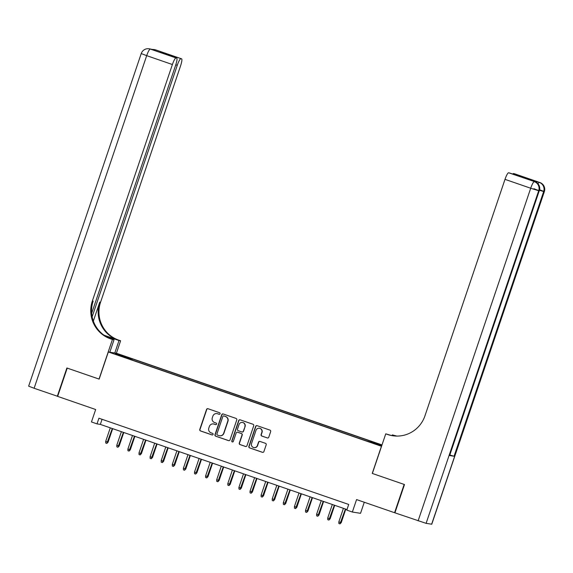 <?xml version="1.0" encoding="UTF-8"?>
<svg xmlns="http://www.w3.org/2000/svg" width="573" height="573" viewBox="0 0 573 573"><rect width="100%" height="100%" fill="white"/><g stroke="black" fill="none" stroke-linecap="round" stroke-linejoin="round"><path stroke-width="0.86" d="M220.082 413.77A0.824 0.809 -81 0 0 219.581 412.725L208.006 408.728A1.175 1.153 -81 0 0 206.538 409.466L199.776 429.449A1.175 1.153 -81 0 0 200.486 430.939L212.067 434.936A0.824 0.809 -81 0 0 213.092 434.42A0.824 0.809 -81 0 0 212.59 433.381L211.093 432.866A3.753 3.689 -81 0 1 208.808 428.11L209.374 426.441A3.753 3.689 -81 0 1 214.066 424.092L215.563 424.607A0.824 0.809 -81 0 0 216.587 424.092A0.824 0.809 -81 0 0 216.085 423.053L214.589 422.537A3.753 3.689 -81 0 1 212.304 417.781L212.87 416.113A3.753 3.689 -81 0 1 217.561 413.763L219.058 414.279A0.824 0.809 -81 0 0 220.082 413.77M381.969 445.035L375.852 443.058L381.912 445.207M267.305 437.944A1.175 1.153 -81 0 0 268.773 437.213L270.671 431.605A1.175 1.153 -81 0 0 269.955 430.115L257.098 425.675A1.175 1.153 -81 0 0 255.63 426.412L248.868 446.403A1.175 1.153 -81 0 0 249.577 447.885L262.441 452.326A1.175 1.153 -81 0 0 263.902 451.588L266.194 444.82A1.175 1.153 -81 0 0 265.485 443.33L259.977 441.432A1.175 1.153 -81 0 0 258.516 442.163L257.377 445.522A3.137 3.08 -81 0 1 253.975 447.62A3.137 3.08 -81 0 1 251.547 443.509L256.002 430.352A3.137 3.08 -81 0 1 259.404 428.26A3.137 3.08 -81 0 1 261.832 432.364L261.087 434.556A1.175 1.153 -81 0 0 261.804 436.046L267.527 437.98A1.175 1.153 -81 0 0 267.612 438.008M431.634 524.223L544.35 191.611L431.77 524.216L426.104 523.35L394.919 512.828L404.488 484.543L372.242 473.413L381.432 446.26L108.333 351.972L99.143 379.125L67.22 368.102L57.651 396.387L95.67 409.516L91.458 421.957L97.009 423.877L98.928 418.218L348.713 504.455L346.801 510.113L352.352 512.033L360.532 513.322L364.278 502.249M372.242 473.413L404.158 484.429L394.582 512.713L356.564 499.584L352.352 512.033M236.778 419.902A1.175 1.153 -81 0 0 236.069 418.419L223.205 413.978A1.175 1.153 -81 0 0 221.744 414.709L214.975 434.699A1.175 1.153 -81 0 0 215.692 436.189L228.548 440.623A1.175 1.153 -81 0 0 230.017 439.892L236.778 419.902M240.151 419.83L253.008 424.264A1.175 1.153 -81 0 1 253.724 425.753L246.956 445.744A1.175 1.153 -81 0 1 245.495 446.474L239.987 444.576A1.175 1.153 -81 0 1 239.278 443.087L242.021 434.986A1.175 1.153 -81 0 0 241.305 433.496L237.659 432.235A1.175 1.153 -81 0 0 236.191 432.973L233.333 441.411A0.824 0.809 -81 0 1 232.445 441.955A0.824 0.809 -81 0 1 231.807 440.881L238.683 420.561A1.175 1.153 -81 0 1 240.151 419.83M394.94 512.771L394.582 512.713M122.228 355.604L128.868 357.738L122.228 355.604M382.005 444.92L116.512 353.262L108.333 351.972M370.258 441.948L370.552 441.418L372.099 441.668L132.306 358.877L130.759 358.634L130.329 359.407M370.552 441.418L381.869 445.328M381.819 445.486L365.638 440.644L125.845 357.86L115.18 353.885L118.547 354.415L130.759 358.634M97.009 423.877L100.332 424.4L346.987 509.555M102.058 419.3L100.332 424.4M131.94 359.959L132.306 358.877M118.79 355.131L118.547 354.415M219.301 414.322A0.824 0.809 -81 0 1 219.28 414.315L217.783 413.799A3.753 3.689 -81 0 0 217.16 413.642L216.945 413.613M213.45 423.934L213.665 423.97A3.753 3.689 -81 0 1 214.288 424.127L215.785 424.643A0.824 0.809 -81 0 0 215.806 424.65M207.92 408.707A1.175 1.153 -81 0 0 206.76 409.502L199.998 429.485A1.175 1.153 -81 0 0 200.708 430.975L212.289 434.971A0.824 0.809 -81 0 0 212.311 434.979L212.067 434.936M223.126 413.95A1.175 1.153 -81 0 0 221.966 414.745L215.197 434.735A1.175 1.153 -81 0 0 215.914 436.225L228.77 440.658A1.175 1.153 -81 0 0 228.849 440.687M223.878 415.948A0.824 0.809 -81 0 0 222.854 416.456L216.916 434.005A0.824 0.809 -81 0 0 217.418 435.043L218.993 435.595A3.753 3.689 -81 0 0 223.685 433.245L227.746 421.248A3.753 3.689 -81 0 0 225.461 416.492L224.1 415.984A0.824 0.809 -81 0 0 223.964 415.948L223.742 415.912M219.609 435.745L219.831 435.781A3.753 3.689 -81 0 0 223.907 433.274L223.685 433.245M224.1 415.984L225.683 416.528A3.753 3.689 -81 0 1 227.968 421.284L223.907 433.274M237.466 432.185L237.68 432.221A1.175 1.153 -81 0 1 237.874 432.271L241.527 433.532A1.175 1.153 -81 0 1 242.243 435.022L239.5 443.122A1.175 1.153 -81 0 0 240.209 444.612L245.717 446.51A1.175 1.153 -81 0 0 245.796 446.539M240.066 419.801A1.175 1.153 -81 0 0 238.905 420.596L232.029 440.916A0.824 0.809 -81 0 0 232.552 441.969M244.864 426.57A3.137 3.08 -81 0 0 242.443 422.466A3.137 3.08 -81 0 0 239.034 424.557L237.466 429.191A1.175 1.153 -81 0 0 238.182 430.681L241.835 431.942A1.175 1.153 -81 0 0 243.296 431.204L245.086 426.606A3.137 3.08 -81 0 0 242.666 422.502L242.443 422.466M242.028 431.992L242.25 432.028A1.175 1.153 -81 0 0 243.518 431.24L243.296 431.204M245.086 426.606L243.518 431.24M259.404 428.26L259.626 428.296A3.137 3.08 -81 0 1 262.054 432.4L261.309 434.592A1.175 1.153 -81 0 0 262.026 436.082L267.527 437.98M253.975 447.62L254.197 447.656A3.137 3.08 -81 0 0 257.599 445.558L257.377 445.522M259.898 441.403A1.175 1.153 -81 0 0 258.738 442.198L257.599 445.558M257.012 425.653A1.175 1.153 -81 0 0 255.852 426.448L249.09 446.439A1.175 1.153 -81 0 0 249.799 447.921L262.656 452.362A1.175 1.153 -81 0 0 262.742 452.384M108.089 442.148L106.843 443.416L105.733 443.036L105.697 441.396L108.089 442.148L112.659 428.654M106.843 443.416L112.287 428.525M105.697 441.396L110.288 427.838M57.672 396.33L34.115 388.265L146.695 55.653L141.23 53.561A7.17 7.17 0 0 1 149.145 48.777A7.17 7.041 99 0 1 150.319 49.077L176.018 57.945A7.17 1.325 109 0 0 172.394 64.527L146.695 55.653A7.17 1.325 -71 0 1 150.319 49.077L155.849 49.944A7.17 1.325 -71 0 1 155.892 49.958A7.17 1.325 -71 0 1 155.935 49.973M57.314 396.272L66.891 367.988L99.15 379.104M114.793 352.989L119.012 340.527L104.465 335.506M119.012 340.527L120.617 340.785L118.726 340.133A29.875 29.345 99 0 1 100.547 302.265L180.581 65.816A7.17 1.325 109 0 0 181.591 58.833A7.17 1.325 109 0 0 181.548 58.818L155.849 49.944A7.17 7.041 -81 0 0 154.674 49.65A7.17 7.17 0 0 1 155.892 49.958L181.591 58.833M104.028 335.205L117.931 340.004A29.875 29.345 99 0 1 99.752 302.136L93.342 321.081M99.029 379.082L112.43 339.488L110.546 338.836A29.875 29.345 99 0 1 92.36 300.975L172.394 64.527M112.43 339.488L114.034 339.746L108.677 337.891M91.659 313.345L175.703 65.05A7.17 1.325 109 0 0 176.713 58.059L160.025 52.301L164.243 52.967L181.548 58.818M180.896 58.718A7.17 1.325 109 0 0 177.272 65.293L175.789 64.785M92.146 316.797L177.272 65.293M34.115 388.265L28.65 386.173L141.23 53.561M109.815 352.209L114.034 339.746M116.398 353.247L120.617 340.785M176.713 58.059A7.17 1.325 109 0 0 176.677 58.052L160.025 52.301M176.018 57.945L176.677 58.052M110.546 338.836L111.341 338.965A29.875 29.345 99 0 1 93.163 301.097L92.36 300.975M164.243 52.967L165.396 54.156M536.679 182.644A7.17 1.325 -71 0 1 537.639 181.863L533.212 181.161A7.17 1.325 -71 0 1 533.255 181.175A7.17 1.325 -71 0 1 533.298 181.19M372.35 473.448L385.751 433.854L391.194 435.43M385.751 433.854L387.642 434.506A29.875 29.345 -81 0 0 392.555 435.731A29.875 29.345 -81 0 0 424.965 415.805L504.999 179.356A7.17 1.325 -71 0 1 508.623 172.774L533.212 181.161M396.187 436.067L395.026 435.673A29.875 29.345 -81 0 0 396.287 436.074M395.692 436.053L392.333 434.893L395.828 435.795A29.875 29.345 -81 0 0 396.695 436.082M525.663 178.532L530.154 179.299L525.928 178.626L508.623 172.774M449.633 455.556L539.243 190.823L449.633 455.556L454.06 456.251L449.941 455.041M392.082 435.623L392.333 434.893M512.742 174.07A7.17 1.325 -71 0 1 513.501 173.547L530.154 179.299M537.639 181.863L513.501 173.547M387.642 434.506L388.437 434.628A29.875 29.345 -81 0 0 392.956 435.788M525.928 178.626L509.318 172.888M119.191 445.98L117.938 447.255L116.828 446.868L116.799 445.228L119.191 445.98L123.761 432.486M117.938 447.255L123.381 432.357M116.799 445.228L121.39 431.67M130.293 449.819L129.04 451.087L127.929 450.7L127.901 449.067L130.293 449.819L134.863 436.325M129.04 451.087L134.483 436.196M127.901 449.067L132.485 435.501M141.395 453.651L140.141 454.919L139.031 454.532L139.003 452.899L141.395 453.651L145.965 440.157M140.141 454.919L145.585 440.028M139.003 452.899L143.587 439.333M152.497 457.483L151.243 458.751L150.133 458.364L150.105 456.731L152.497 457.483L157.066 443.989M151.243 458.751L156.687 443.86M150.105 456.731L154.689 443.165M163.599 461.315L162.345 462.583L161.235 462.203L161.206 460.563L163.599 461.315L168.168 447.821M162.345 462.583L167.789 447.692M161.206 460.563L165.79 447.004M174.701 465.147L173.447 466.415L172.337 466.035L172.301 464.395L174.701 465.147L179.27 451.653M173.447 466.415L178.891 451.524M172.301 464.395L176.892 450.836M185.802 468.979L184.549 470.247L183.439 469.867L183.403 468.227L185.802 468.979L190.372 455.485M184.549 470.247L189.992 455.356M183.403 468.227L187.994 454.668M196.904 472.811L195.651 474.079L194.541 473.699L194.505 472.059L196.904 472.811L201.474 459.317M195.651 474.079L201.094 459.188M194.505 472.059L199.096 458.5M208.006 476.643L206.753 477.918L205.643 477.531L205.607 475.891L208.006 476.643L212.576 463.149M206.753 477.918L212.196 463.02M205.607 475.891L210.198 462.332M219.108 480.482L217.855 481.75L216.744 481.363L216.709 479.723L219.108 480.482L223.678 466.988M217.855 481.75L223.298 466.852M216.709 479.723L221.3 466.164M230.21 484.314L228.956 485.582L227.846 485.195L227.81 483.562L230.21 484.314L234.78 470.82M228.956 485.582L234.4 470.691M227.81 483.562L232.402 469.996M241.312 488.146L240.058 489.414L238.948 489.027L238.912 487.394L241.312 488.146L245.881 474.652M240.058 489.414L245.502 474.523M238.912 487.394L243.504 473.828M252.414 491.978L251.16 493.246L250.05 492.859L250.014 491.226L252.414 491.978L256.983 478.484M251.16 493.246L256.604 478.355M250.014 491.226L254.605 477.66M263.516 495.81L262.262 497.078L261.152 496.698L261.116 495.058L263.516 495.81L268.078 482.316M262.262 497.078L267.706 482.187M261.116 495.058L265.707 481.499M274.617 499.642L273.364 500.909L272.254 500.53L272.218 498.89L274.617 499.642L279.18 486.148M273.364 500.909L278.807 486.019M272.218 498.89L276.809 485.331M285.719 503.474L284.466 504.741L283.356 504.362L283.32 502.722L285.719 503.474L290.282 489.979M284.466 504.741L289.909 489.851M283.32 502.722L287.911 489.163M296.821 507.306L295.568 508.573L294.458 508.194L294.422 506.553L296.821 507.306L301.384 493.811M295.568 508.573L301.011 493.682M294.422 506.553L299.013 492.995M307.923 511.137L306.67 512.412L305.559 512.026L305.524 510.385L307.923 511.137L312.486 497.643M306.67 512.412L312.113 497.514M305.524 510.385L310.115 496.827M319.025 514.977L317.771 516.244L316.661 515.858L316.625 514.217L319.025 514.977L323.587 501.482M317.771 516.244L323.215 501.346M316.625 514.217L321.217 500.659M330.127 518.809L328.873 520.076L327.763 519.69L327.727 518.056L330.127 518.809L334.689 505.314M328.873 520.076L334.317 505.185M327.727 518.056L332.319 504.491M341.229 522.64L339.975 523.908L338.865 523.521L338.829 521.888L341.229 522.64L345.791 509.146M339.975 523.908L345.419 509.017M338.829 521.888L343.42 508.323M117.931 340.004L118.726 340.133M99.752 302.136L100.547 302.265M154.81 50.095A7.17 1.325 -71 0 1 155.297 49.858A7.17 7.041 99 0 0 154.116 49.565A7.17 7.17 0 0 0 152.003 49.55M152.561 49.736L150.914 49.171A7.17 7.17 0 0 0 149.696 48.87A7.17 7.041 -81 0 1 150.871 49.163A7.17 1.325 -71 0 1 150.914 49.171A7.17 1.325 -71 0 1 150.957 49.192M395.026 435.673L395.828 435.795M539.938 182.551A7.17 1.325 109 0 0 539.895 182.536A7.17 1.325 109 0 0 539.859 182.522A7.17 7.041 -81 0 1 544.221 191.611L543.67 191.525L454.06 456.251M533.255 181.175L534.924 181.748A7.17 1.325 109 0 0 534.881 181.734A7.17 7.041 -81 0 1 539.243 190.823L538.692 190.737L426.104 523.35M418.118 520.836L530.705 188.231L504.999 179.356M534.924 181.748A7.17 7.17 0 0 1 539.372 190.823L533.907 188.732M530.705 188.231L538.692 190.737A7.17 7.041 99 0 0 534.33 181.648A7.17 1.325 109 0 0 530.705 188.231M514.196 173.662L539.895 182.536A7.17 7.17 0 0 1 544.35 191.611L539.644 189.785M539.53 190.3L543.67 191.525A7.17 7.041 99 0 0 539.3 182.436A7.17 1.325 109 0 0 537.968 183.797M154.116 49.565L154.674 49.65M149.145 48.777L149.696 48.87"/></g></svg>
